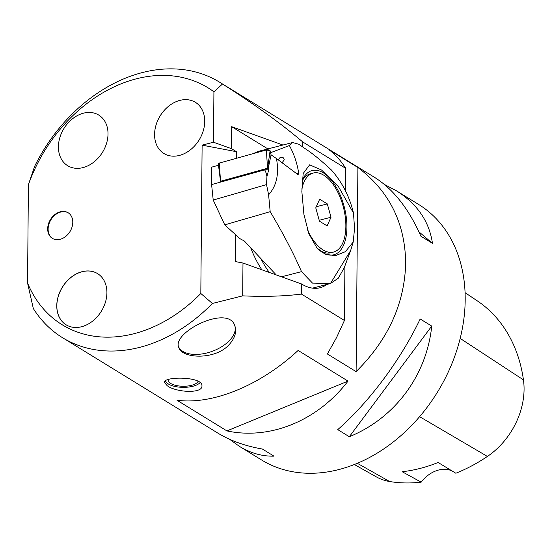 <?xml version="1.0" encoding="UTF-8"?>
<svg xmlns="http://www.w3.org/2000/svg" width="551" height="551" viewBox="0 0 551 551"><rect width="100%" height="100%" fill="white"/><g stroke="black" fill="none" stroke-linecap="round" stroke-linejoin="round"><path stroke-width="0.83" d="M108.017 134.017A29.706 22.66 -58.4 0 0 71.038 120.015A29.706 22.66 -58.4 0 0 70.631 167.16A29.706 22.66 -58.4 0 0 108.017 134.017M228.968 344.83C214.986 360.326 181.699 358.618 178.793 347.488C171.382 332.398 228.658 303.753 234.898 325.992C236.861 331.977 234.884 338.259 228.968 344.83M178.572 346.806A30.05 16.64 159.9 0 0 182.911 351.428A30.05 16.64 159.9 0 0 189.902 353.942A30.05 16.64 159.9 0 0 227.949 342.04A30.05 16.64 159.9 0 0 234.843 325.861M56.774 305.667A30.05 22.915 121.6 0 1 71.127 277.256A30.05 22.915 121.6 0 1 97.568 273.613A30.05 22.915 121.6 0 1 101.37 311.205A30.05 22.915 121.6 0 1 66.113 324.815A30.05 22.915 121.6 0 1 56.774 305.667M97.61 273.633A30.05 22.915 -58.4 0 0 71.182 277.318A30.05 22.915 -58.4 0 0 56.843 305.715A30.05 22.915 -58.4 0 0 66.154 324.835M47.682 228.782A15.042 11.475 121.6 0 1 54.866 214.553A15.042 11.475 121.6 0 1 68.104 212.727A15.042 11.475 121.6 0 1 70.005 231.551A15.042 11.475 121.6 0 1 52.359 238.363A15.042 11.475 121.6 0 1 47.682 228.782M68.324 212.872A15.042 11.475 -58.4 0 0 55.183 214.924A15.042 11.475 -58.4 0 0 48.123 229.051A15.042 11.475 -58.4 0 0 52.579 238.493M195.385 102.307A30.05 22.915 -58.4 0 0 168.943 105.964A30.05 22.915 -58.4 0 0 154.59 134.368A30.05 22.915 121.6 0 1 168.937 105.95A30.05 22.915 121.6 0 1 195.378 102.307A30.05 22.915 121.6 0 1 199.173 139.906A30.05 22.915 121.6 0 1 163.922 153.509A30.05 22.915 121.6 0 1 154.576 134.361A30.05 22.915 -58.4 0 0 163.929 153.515M212.376 303.463A149.968 114.374 121.6 0 1 62.566 337.729L217.666 432.996C230.284 440.697 245.188 446.041 262.386 449.031L273.957 456.138C262.111 456.442 250.574 453.163 239.348 446.317L261.567 459.968A149.968 114.374 -58.4 0 0 393.538 441.771A149.968 114.374 -58.4 0 0 465.189 299.964A149.968 114.374 -58.4 0 0 418.553 204.4L396.334 190.749C417.19 203.842 429.236 221.371 432.466 243.328L420.895 236.221C408.801 208.815 393.386 189.22 374.652 177.429L219.553 82.161A149.968 114.374 121.6 0 1 222.48 84.034L213.919 91.797L213.478 142.227L202.114 145.154L200.819 293.483L212.376 303.463L242.688 295.853C264.79 296.844 284.378 296.245 301.452 294.076L344.43 320.475L336.509 337.66L327.377 353.976L356.111 371.629C387.98 340.001 404.503 303.932 405.688 263.412C405.205 223.107 389.275 191.142 357.895 167.504L329.154 149.851C335.511 154.735 341.041 160.906 345.752 168.379L345.56 190.99M62.566 337.729A149.968 114.374 121.6 0 1 33.329 308.546L27.55 283A139.134 106.109 -58.4 0 0 200.819 293.483M213.919 91.797A139.134 106.109 -58.4 0 0 28.411 184.702L34.568 166.498A149.968 114.374 121.6 0 1 219.553 82.161M345.752 168.379L302.781 141.979C280.294 122.956 253.529 103.643 222.48 84.034M239.348 446.317L229.574 439.278M384.426 184.475L396.334 190.749M420.172 318.981L431.743 326.082C426.591 375.603 394.888 418.161 349.327 436.729L337.756 429.622C369.074 402.306 400.777 359.748 420.172 318.981M167.18 385.714L164.474 382.435C163.206 376.195 203.112 376.333 201.935 385.886C202.768 393.751 176.651 392.553 167.58 385.969L167.18 385.714M177.023 400.26L226.922 430.91C270.224 440.194 317.645 420.695 348.032 381.106L298.132 350.457C260.292 385.466 212.872 404.964 177.023 400.26M354.355 464.521L376.361 476.89A67.463 51.45 -58.4 0 0 389.626 481.519A163.44 124.65 -58.4 0 0 421.171 482.153L402.189 471.732A164.281 125.291 121.6 0 0 438.114 462.496L455.842 473.24A163.44 124.65 -58.4 0 0 487.408 456.435A67.463 51.45 -58.4 0 0 523.45 379.88A163.44 124.65 -58.4 0 0 477.221 300.812L465.078 292.691M451.896 470.843A29.995 22.873 -58.4 0 0 421.171 482.153M349.327 436.729L431.743 326.082M432.466 243.328L418.925 231.84M28.411 184.702L27.55 283M344.905 265.961L344.43 320.475M356.111 371.629L357.895 167.504M261.794 269.756A71.981 36.538 -104.4 0 1 250.691 247.743M267.862 148.908L231.695 126.689L231.503 148.674L213.478 142.227M202.114 145.154L236.407 151.683L231.503 148.674M236.407 151.683L236.345 158.33M235.683 234.788L235.449 261.594L242.977 263.027L301.542 283.972L301.452 294.076M282.952 145.023L231.695 126.689M242.688 295.853L242.977 263.027M302.781 141.979L302.733 146.745M326.874 284.433A71.981 36.538 -104.4 0 1 320.062 287.739A71.981 36.538 -104.4 0 1 301.542 283.972M348.032 381.106L226.922 430.91M198.071 381.244A14.994 6.013 0.5 0 1 186.479 386.141A14.994 6.013 0.5 0 1 170.727 383.468A14.994 6.013 0.5 0 1 168.324 379.515M167.167 383.103A17.997 7.211 0.5 0 1 167.029 382.986A17.997 7.211 0.5 0 1 165.424 380.844M200.116 382.601A17.997 7.211 0.5 0 1 199.393 383.269A17.997 7.211 0.5 0 1 199.255 383.379M165.603 380.713A17.694 7.094 -179.5 0 0 167.297 383.214A17.694 7.094 -179.5 0 0 183.173 387.339A17.694 7.094 -179.5 0 0 199.125 383.489A17.694 7.094 -179.5 0 0 200.068 382.559M269.301 272.442A71.981 36.538 -104.4 0 1 260.809 258.509M218.492 165.259L211.749 167.132L211.598 184.606L264.218 169.977C265.079 169.846 265.988 172.036 266.946 176.54L268.557 170.362L268.654 166.306L271.078 154.845L276.45 158.543C279.254 173.799 276.643 185.88 268.606 194.785L270.183 211.674L224.753 224.856L239.967 238.686L244.369 241.021L276.237 274.921M268.654 166.306L268.055 170.08A2.996 1.205 0.5 0 0 264.218 169.949L222.191 181.63L220.503 181.3L218.32 163.881A2.383 0.957 0.5 0 1 219.312 163.062L266.347 149.989A2.383 0.957 0.5 0 1 270.093 150.705L271.078 154.845L270.093 150.705L267.614 168.22L220.503 181.3M211.598 184.606L213.216 200.075L266.532 184.606L266.946 176.54M266.532 184.606L268.606 194.785M270.569 152.703L289.385 145.554L292.574 142.53L298.766 144.245L309.579 151.677C315.668 156.064 322.955 162.187 331.44 170.039C342.24 182.374 349.582 196.693 353.466 213.01L338.466 186.686L321.584 170.045L309.655 164.845L303.174 173.503L301.852 191.555L303.904 214.332L308.891 233.851L316.97 247.998L325.455 254.245L335.352 255.685L345.415 251.662L353.212 242.006L354.562 228.369L353.466 213.01M298.249 174.674L297.795 174.502L298.697 173.221C297.23 163.44 294.124 154.218 289.385 145.554M278.413 160.017C279.309 157.407 280.962 156.684 283.366 157.841L284.282 159.845L282.064 162.745M302.168 180.432A43.488 22.074 -104.4 0 1 329.298 177.794A43.488 22.074 -104.4 0 1 346.91 227.391A43.488 22.074 -104.4 0 1 319.525 250.292A43.488 22.074 -104.4 0 1 316.37 247.303M301.824 189.186A40.788 20.704 -104.4 0 1 313.216 173.048A40.788 20.704 -104.4 0 1 343.438 207.39A40.788 20.704 -104.4 0 1 333.562 252.055L330.807 252.764A40.788 20.704 -104.4 0 1 318.464 249.369M302.12 181.031A40.788 20.704 -104.4 0 1 310.468 173.758L313.216 173.048M213.216 200.075L224.753 224.856M270.183 211.674C282.952 233.094 293.401 253.088 301.521 271.643L281.485 276.802M253.639 153.522A113.974 57.855 -104.4 0 1 260.52 150.802L292.305 142.613M301.521 271.643L312.513 283.124L330.455 283.51L338.335 278.165L344.279 267.641L350.643 250.533L353.212 242.006M330.455 283.51L350.643 250.533M297.795 174.502L276.45 158.543M331.027 217.239L327.108 225.882L319.477 221.199L315.757 207.858L319.67 199.214L327.301 203.904L331.027 217.239L319.222 220.276M327.301 203.904L316.26 206.749M333.562 252.055A40.788 20.704 -104.4 0 1 307.41 229.547M268.592 167.022L268.557 170.362M268.055 170.08L267.614 168.22M219.422 164.646L219.312 163.062L266.347 149.989L270.093 150.705M523.45 379.88L460.175 338.424M389.626 481.519L357.337 463.308M487.408 456.435L419.614 416.673M296.307 173.393L298.697 173.221M267.545 168.207L266.347 149.989M219.312 163.062L220.517 181.286M329.753 283.696L312.507 288.139"/></g></svg>
